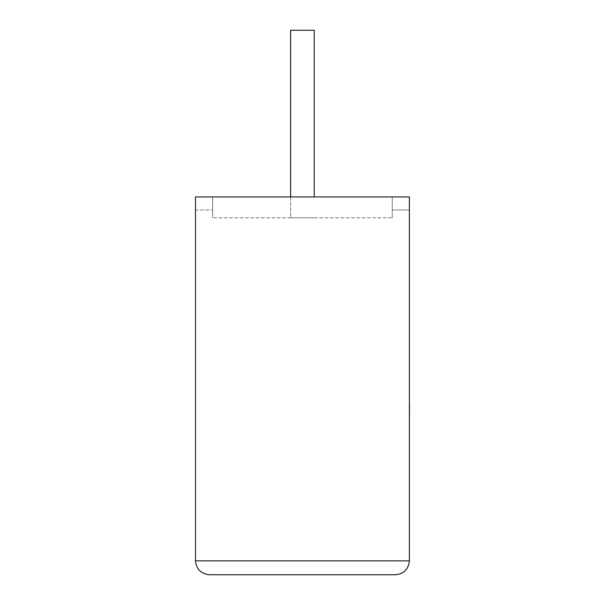 <?xml version="1.0" encoding="UTF-8"?>
<svg xmlns="http://www.w3.org/2000/svg" width="605" height="605" viewBox="0 0 605 605"><rect width="100%" height="100%" fill="white"/><g stroke="black" fill="none" stroke-linecap="round" stroke-linejoin="round"><path stroke-width="0.45" stroke-dasharray="3.02 2.27" d="M290.627 196.935L290.627 217.77L314.237 217.77L290.627 217.77L314.237 217.77L290.627 217.77L290.627 30.25L314.237 30.25L314.237 196.935M195.476 196.935L409.388 196.935L195.476 196.935L212.605 196.935L212.605 217.77L212.605 196.935L409.388 196.935L409.388 560.858L195.476 560.858L195.476 196.935M409.388 209.958L409.388 196.935L409.388 209.958L392.252 209.958L392.252 196.935L392.252 209.958L409.388 209.958M392.252 217.77L392.252 196.935L392.252 217.77L212.605 217.77L392.252 217.77M209.368 574.75L395.496 574.75M195.476 209.958L212.605 209.958L195.476 209.958M314.237 30.25L290.627 30.25L314.237 30.25M409.524 392.524L409.388 359.506L409.388 392.524M409.524 375.947L409.524 417.072L409.388 375.947M409.524 410.757L409.524 359.506L409.388 410.757M409.524 411.007L409.524 359.506L409.388 411.007M409.388 417.072L409.388 359.506"/><path stroke-width="0.91" d="M314.237 196.935L314.237 30.25L290.627 30.25L290.627 196.935M395.496 574.75C403.875 573.865 408.504 569.237 409.388 560.858L409.388 196.935L195.476 196.935L195.476 560.858L409.388 560.858C408.504 569.237 403.875 573.865 395.496 574.75L209.368 574.75C200.989 573.865 196.36 569.237 195.476 560.858C196.36 569.237 200.989 573.865 209.368 574.75M409.388 405.955L409.388 359.506M409.524 405.955L409.388 417.072"/></g></svg>
